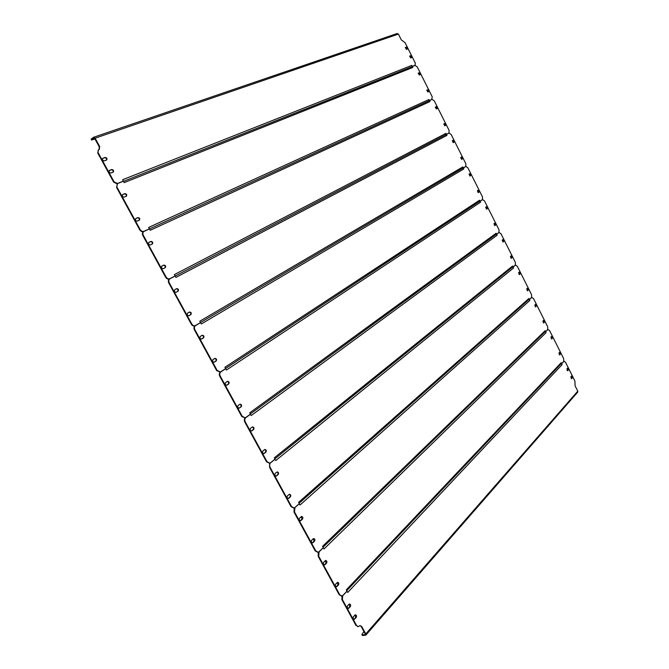 <?xml version="1.0" encoding="UTF-8"?>
<svg xmlns="http://www.w3.org/2000/svg" width="669" height="669" viewBox="0 0 669 669"><rect width="100%" height="100%" fill="white"/><g stroke="black" fill="none" stroke-linecap="round" stroke-linejoin="round"><path stroke-width="1" d="M411.786 65.395L411.878 66.632L412.288 66.39L411.786 65.395L122.636 179.718L123.397 181.115L116.991 183.774L113.663 182.152L114.098 181.868L117.426 183.482L123.397 181.115M109.231 170.587L111.213 169.834C112.793 169.926 113.404 170.72 113.036 172.217M409.562 56.221L410.314 55.928L411.427 57.651M102.993 158.185L102.775 158.294C102.131 159.782 102.692 160.635 104.448 160.853L106.689 159.991C107.341 158.511 106.789 157.658 105.025 157.432L102.6 158.461L104.607 157.742C106.179 157.834 106.797 158.628 106.455 160.117M405.247 47.658L406.016 47.382L407.145 49.096M99.112 149.53L99.221 146.762L99.639 146.452L99.338 149.388L98.502 149.831L97.774 153.084L113.663 182.152M97.774 153.084L98.31 149.998M99.639 146.452L95.123 138.182L93.484 137.346L91.544 138.809L91.937 139.537L93.978 138.031L94.705 138.491L99.221 146.762M414.964 65.378L415.332 63.137L405.054 42.665L401.35 39.939L398.406 34.086L95.123 138.182M411.878 66.632L414.805 65.47M111.639 169.541L109.423 170.411C108.754 171.908 109.306 172.761 111.071 172.978L113.278 172.1C113.947 170.612 113.395 169.759 111.639 169.541L111.213 169.834M410.682 57.944L411.711 57.542L410.716 55.686L409.687 56.087L410.682 57.944M406.384 49.381L407.421 48.988L406.426 47.131L405.381 47.516L406.384 49.381M412.288 66.39L415.215 65.219M98.201 152.775L114.098 181.868M397.085 33.567L398.406 34.086M91.937 139.537L91.519 140.03L91.126 139.303L91.544 138.809M91.519 140.03L95.006 139.043M496.147 233.247L496.147 234.284L496.624 234.2L496.147 233.247L249.754 412.815L250.474 414.128L245.222 417.849L242.237 416.319L220.226 376.053L219.758 376.237L241.752 416.478L242.237 416.319M494.625 223.279L495.277 225.135L494.617 225.604M486.346 206.846L487.032 208.703L486.38 209.154M227.301 381.464C228.714 381.966 229.032 382.86 228.238 384.14L226.54 385.285M239.009 408.19L241.191 406.811C241.961 405.339 241.584 404.461 240.046 404.185L239.82 404.302C241.183 404.82 241.484 405.715 240.706 406.969L239.009 408.19M480.024 201.193L479.69 201.545L480.551 202.214L480.066 201.252L479.64 201.444M244.971 417.908L241.752 416.478M219.758 376.237C218.964 374.473 219.164 373.093 220.352 372.081L220.82 371.897C219.641 372.909 219.44 374.289 220.226 376.053M494.801 223.145L493.956 223.747L494.809 225.587L495.712 224.951L494.801 223.145M486.547 206.704L485.694 207.281L486.555 209.129L487.458 208.519L486.547 206.704M226.983 385.135L228.714 383.964C229.5 382.476 229.107 381.598 227.527 381.338L225.604 382.609C224.809 384.098 225.202 384.968 226.791 385.235L226.574 385.285M239.82 404.302L238.114 405.514C237.336 406.986 237.712 407.864 239.251 408.149L239.485 408.023M496.624 234.2L498.982 232.486L498.999 229.785L484.523 200.959L482.592 199.605L480.066 201.252M225.236 368.87L225.696 368.694L226.423 370.024L480.551 202.214M225.696 368.694L220.82 371.897M479.247 201.586L479.69 201.545M428.938 99.522L429.021 100.735L429.431 100.509L428.938 99.522L148.66 227.435L149.413 228.815L143.576 231.541C142.071 232.018 140.774 231.415 139.679 229.743L140.122 229.484C141.218 231.156 142.514 231.758 144.019 231.282L149.413 228.815M426.722 90.265L427.399 89.964L428.469 91.72M418.158 73.281L418.878 72.988L419.973 74.719M122.469 194.704L124.367 193.926C125.964 194.01 126.558 194.813 126.14 196.326M135.64 218.671L137.446 217.877C139.068 217.952 139.637 218.763 139.16 220.302M431.773 99.472L432.207 96.746L417.247 66.95L415.056 65.37L411.912 66.699L412.823 67.452L412.321 66.457M429.021 100.735L431.681 99.522M412.823 67.452L124.208 182.604L123.447 181.207L117.51 183.615L116.623 187.563L139.679 229.743M116.623 187.563L117.301 183.774M427.817 89.73L426.83 90.164L427.8 92.021L428.754 91.594L427.817 89.73L427.399 89.964M419.287 72.745L418.276 73.164L419.262 75.012L420.224 74.619L419.287 72.745L418.878 72.988M124.258 197.112L126.391 196.209C127.102 194.712 126.566 193.851 124.802 193.642L122.661 194.545C121.95 196.05 122.486 196.903 124.258 197.112M137.362 221.105L139.42 220.176C140.172 218.663 139.662 217.801 137.881 217.609L135.815 218.529C135.071 220.051 135.581 220.912 137.362 221.105M117.058 187.278L140.122 229.484M429.431 100.509L432.09 99.288M411.594 66.858L123.522 181.341L411.962 66.808M428.971 100.634L428.645 100.994L429.966 101.563L429.465 100.576L429.105 100.91M445.947 133.365L446.022 134.561L446.44 134.344L445.947 133.365L174.383 274.591L175.119 275.954L169.449 278.914C167.994 279.45 166.723 278.898 165.653 277.259L166.104 277.016C167.175 278.664 168.446 279.216 169.901 278.68L169.449 278.914M443.781 124.008L444.35 123.715L445.337 125.529M435.26 107.174L435.895 106.873L436.932 108.654M148.735 242.487L150.441 241.685C152.097 241.768 152.649 242.588 152.089 244.143M161.789 266.145L163.37 265.35C165.076 265.459 165.594 266.304 164.909 267.868M429.966 101.563L150.216 230.287L149.463 228.907L143.885 231.474C142.723 232.352 142.53 233.632 143.308 235.312L142.865 235.572L165.653 277.259M142.865 235.572C142.096 233.891 142.288 232.611 143.442 231.733L143.626 231.641M444.768 123.497L443.84 123.966L444.776 125.814L445.705 125.346L444.768 123.497L444.35 123.715M436.313 106.647L435.352 107.099L436.305 108.955L437.258 108.495L436.313 106.647L435.895 106.873M150.391 244.946L152.373 244.009C153.168 242.479 152.674 241.618 150.885 241.425L148.903 242.37C148.108 243.909 148.602 244.77 150.391 244.946M163.345 268.662L165.251 267.692C166.088 266.145 165.611 265.284 163.813 265.108L161.906 266.07C161.07 267.617 161.555 268.486 163.345 268.662M446.44 134.344L449.016 132.997L449.108 130.413L434.273 100.868L432.124 99.355L429.465 100.576M143.308 235.312L166.104 277.016M428.62 101.002L149.488 228.949L428.62 101.002M445.972 134.461L445.621 134.812L446.967 135.389L446.474 134.41L446.106 134.737M445.621 134.812L170.679 278.396M512.605 266.003L512.646 267.115L513.081 266.948L512.605 266.003L274.307 457.83L275.018 459.126L270.468 462.797L269.766 463.165L267.031 461.677L245.272 421.88L244.795 422.039L266.538 461.811L267.031 461.677M511.066 255.934L511.676 257.782L510.999 258.318M502.862 239.636L503.498 241.492L502.829 241.994M252.263 427.006C253.584 427.541 253.86 428.428 253.108 429.674L251.393 430.961M264.64 449.585C265.902 450.128 266.17 451.023 265.434 452.252L263.72 453.599M496.473 234.267L497.142 235.22L496.231 234.443M269.515 463.216L266.538 461.811M244.795 422.039C244.009 420.291 244.193 418.886 245.331 417.816L245.816 417.657C244.67 418.727 244.494 420.132 245.272 421.88M511.208 255.826L510.397 256.47L511.216 258.301L512.111 257.615L511.208 255.826M503.021 239.519L502.193 240.138L503.029 241.977L503.924 241.317L503.021 239.519M251.92 430.786L253.593 429.523C254.354 428.068 253.986 427.19 252.497 426.897L250.557 428.285C249.796 429.749 250.156 430.627 251.653 430.92L251.435 430.936M264.28 453.406L265.928 452.11C266.663 450.663 266.312 449.785 264.874 449.476L262.925 450.931C262.181 452.369 262.524 453.256 263.971 453.565L263.787 453.549M513.081 266.948L515.364 265.108L515.356 262.373L500.997 233.774L499.149 232.469L496.657 234.267M250.206 414.32L251.235 415.533L497.142 235.22M250.524 414.22L245.816 417.657M495.854 234.568L496.273 234.543M512.596 267.015L274.867 458.859M528.936 298.483L528.962 299.578L529.405 299.419L528.936 298.483L298.583 502.335L299.277 503.623L294.895 507.512L294.042 507.955L291.533 506.517L270.033 467.179L269.54 467.313L291.032 506.634L291.533 506.517M527.373 288.339L527.941 290.17L527.264 290.756M519.236 272.166L519.821 274.006L519.152 274.566M276.941 472.03C278.162 472.59 278.413 473.476 277.694 474.697L275.971 476.111M289.167 494.349C290.338 494.926 290.58 495.813 289.878 497.008L288.155 498.489M512.864 267.031L513.591 267.96L512.68 267.174M293.791 507.988L291.032 506.634M269.54 467.313L269.925 463.115M527.49 288.239L526.695 288.924L527.49 290.756L528.376 290.012L527.49 288.239M519.37 272.066L518.559 272.726L519.37 274.566L520.265 273.847L519.37 272.066M276.573 475.91L278.187 474.564C278.914 473.134 278.58 472.255 277.175 471.929L275.227 473.435C274.491 474.873 274.825 475.751 276.23 476.085L276.08 476.035M288.791 498.271L290.379 496.891C291.09 495.478 290.764 494.592 289.409 494.249L287.453 495.821C286.733 497.243 287.06 498.121 288.414 498.472L288.289 498.388M529.405 299.419L531.612 297.462L531.579 294.703L517.338 266.329L515.582 265.066L513.115 267.006M274.825 459.285L275.77 460.515L513.591 267.96M275.068 459.218L270.519 462.889C269.423 464.01 269.256 465.44 270.033 467.179M528.911 299.478L299.102 503.289M545.126 330.712L545.151 331.782L545.595 331.64L545.126 330.712L322.575 546.339L323.269 547.61L319.038 551.716L318.059 552.234L315.768 550.855L294.511 511.952L294 512.069L315.25 550.938L315.768 550.855M543.537 320.476L544.073 322.299L543.395 322.943M535.476 304.437L536.02 306.268L535.342 306.879M301.326 516.543L301.995 519.203L300.272 520.741M313.41 538.612L314.045 541.263L312.323 542.86M529.137 299.52L529.907 300.423L528.995 299.645M317.8 552.26L315.25 550.938M294 512.069L294.26 507.896M543.629 320.392L542.868 321.12L543.629 322.951L544.516 322.149L543.629 320.392M535.576 304.345L534.799 305.047L535.576 306.887L536.463 306.109L535.576 304.345M300.941 520.515L302.505 519.094C303.191 517.689 302.881 516.803 301.568 516.451L299.612 518.074C298.909 519.487 299.219 520.365 300.532 520.725L300.941 520.515L300.44 520.616M313.025 542.626L314.555 541.171C315.233 539.774 314.932 538.888 313.661 538.52L311.695 540.201C311.018 541.597 311.311 542.484 312.59 542.86L313.025 542.626L312.515 542.718M545.595 331.64L547.727 329.566L547.677 326.765L533.553 298.625L531.872 297.396L529.438 299.486M299.127 503.757L300.03 504.995L529.907 300.423M299.327 503.707L294.937 507.604L294.511 511.952M545.101 331.682L323.06 547.225M479.548 200.232L479.606 201.377L480.033 201.193L479.548 200.232L224.918 367.273L225.645 368.602L220.402 371.997L217.157 370.425L194.888 329.692L194.428 329.901L216.681 370.609L217.157 370.425M478.034 190.347L478.753 192.212L478.101 192.63M469.68 173.781L470.432 175.654L469.805 176.039M202.013 335.395C203.552 335.846 203.903 336.741 203.075 338.062L201.419 339.074M214.699 358.5C216.171 358.977 216.505 359.872 215.694 361.168L214.013 362.247M480.033 201.193L482.458 199.596L482.5 196.937L467.907 167.869L465.892 166.472L462.915 168.178L463.826 168.939L463.341 167.969L462.915 168.178M220.16 372.081L216.681 370.609M194.428 329.901C193.634 328.119 193.851 326.765 195.072 325.82L195.54 325.611C194.311 326.556 194.094 327.91 194.888 329.692M463.826 168.939L201.31 323.98L200.583 322.642L195.072 325.82M478.26 190.197L477.39 190.757L478.268 192.597L479.18 192.02L478.26 190.197M469.939 173.631L469.053 174.157L469.947 176.006L470.859 175.454L469.939 173.631M201.754 338.957L203.543 337.862C204.363 336.348 203.928 335.478 202.255 335.261L200.357 336.398C199.529 337.912 199.964 338.782 201.637 339.007L201.52 339.049M214.406 362.113L216.162 360.976C216.965 359.479 216.555 358.609 214.925 358.367L213.018 359.571C212.207 361.076 212.617 361.946 214.247 362.188L214.088 362.238M465.841 166.497L463.341 167.969M200.583 322.642L195.54 325.611M462.831 168.011L463.308 167.902L462.823 166.932L462.48 168.345L462.965 168.279M479.556 201.277L225.57 368.46M462.823 166.932L199.797 321.204L200.533 322.55L195.298 325.611C193.926 326.062 192.756 325.519 191.777 323.997L169.249 282.778L168.797 283.012L191.317 324.206L191.777 323.997M461.292 157.156L462.087 159.03L461.476 159.373M452.846 140.465L453.699 142.33L453.13 142.639M176.357 288.816C178.054 289.142 178.481 290.02 177.628 291.45L176.064 292.294M189.243 312.164C190.849 312.574 191.234 313.46 190.389 314.831L188.758 315.76M463.308 167.902L465.808 166.43L465.875 163.813L451.165 134.502L449.058 133.064L446.056 134.628M195.022 325.728L194.838 325.82C193.466 326.271 192.296 325.728 191.317 324.206M168.797 283.012C167.994 281.223 168.237 279.893 169.508 279.006L169.959 278.772C168.688 279.65 168.446 280.988 169.249 282.778M446.967 135.389L175.914 277.409L175.169 276.046L169.508 279.006M461.585 156.989L460.69 157.499L461.593 159.339L462.505 158.821L461.585 156.989M453.197 140.273L452.286 140.766L453.206 142.614L454.117 142.121L453.197 140.273M176.223 292.228L178.079 291.224C178.924 289.685 178.456 288.816 176.691 288.632L174.81 289.644C173.965 291.191 174.425 292.052 176.198 292.244L176.173 292.253M189.026 315.659L190.849 314.614C191.677 313.084 191.234 312.214 189.511 312.013L187.621 313.092C186.785 314.622 187.228 315.492 188.959 315.693L188.884 315.726M448.64 133.282L446.474 134.41M175.169 276.046L169.959 278.772M174.241 276.473L170.62 278.304M561.191 362.673L561.157 363.635L561.659 363.593L561.191 362.673L346.299 589.849L346.985 591.103L342.913 595.427L341.817 596.012L339.718 594.682L318.703 556.223L318.185 556.307L339.2 594.741L339.718 594.682M559.577 352.354L560.078 354.169L559.401 354.863M551.574 336.448L552.092 338.263L551.415 338.932M325.427 560.555L326.02 563.198L324.306 564.853M337.377 582.373L337.937 585.015L336.223 586.73M545.302 331.732L546.096 332.635L545.185 331.849M341.558 596.02L339.2 594.741M318.185 556.307L318.335 552.159M559.644 352.287L558.908 353.048L559.644 354.888L560.522 354.035L559.644 352.287M551.657 336.373L550.905 337.117L551.657 338.949L552.535 338.121L551.657 336.373M325.034 564.619L326.539 563.122C327.2 561.734 326.915 560.848 325.678 560.471L323.721 562.203C323.052 563.591 323.336 564.477 324.574 564.862L325.034 564.619L324.524 564.695M336.975 586.479L338.455 584.94C339.099 583.569 338.823 582.682 337.628 582.289L335.671 584.079C335.018 585.459 335.294 586.345 336.49 586.738L336.975 586.479L336.457 586.546M561.659 363.593L563.724 361.411L563.649 358.576L549.634 330.662L548.028 329.466L545.628 331.707M323.144 547.727L324.005 548.965L546.096 332.635M323.319 547.694L319.088 551.808L318.703 556.223M561.157 363.635L346.751 590.668M561.241 363.794L562.152 364.58L561.333 363.693M346.885 591.212L347.721 592.441L562.152 364.58M567.546 368.201L568.031 370.007L567.362 370.726M349.251 604.074L349.778 606.708L348.072 608.472M571.518 376.103L571.995 377.901L571.326 378.637M355.164 614.87L355.682 617.504L353.976 619.302M361.268 626.694L365.257 633.995L365.082 634.689L362.623 634.898L362.974 635.542L365.851 635.132L365.784 633.953L361.795 626.644L359.897 625.615M357.965 626.619L356.585 625.54L358.233 626.619L360.156 625.565L361.795 626.644M347.035 591.187L342.662 595.82L342.386 599.558L341.859 599.616L356.059 625.59M341.859 599.616L342.085 595.954M567.755 370.668L568.483 369.873L567.747 368.05L566.877 368.928L567.437 370.76M349.009 604.266L347.554 605.83C346.918 607.201 347.186 608.088 348.34 608.497L350.305 606.649C350.932 605.278 350.673 604.391 349.511 603.99L349.009 604.266M571.727 378.579L572.447 377.776L571.719 375.945L570.849 376.839L571.401 378.662M354.913 615.079L353.466 616.667C352.847 618.031 353.107 618.917 354.244 619.327L356.209 617.454C356.828 616.082 356.569 615.204 355.423 614.794L354.913 615.079M342.386 599.558L356.585 625.54M563.842 361.252L565.43 362.121L574.922 381.037L575.072 385.804L577.765 391.164L577.707 392.126L365.851 635.132M564.151 361.16L561.692 363.66M362.974 635.542L362.188 635.291L361.837 634.647L362.623 634.898M363.928 631.569L361.837 634.647M117.426 183.482L116.991 183.774M104.607 157.742L105.025 157.432M482.491 199.655L482.073 199.847M240.706 406.969L241.191 406.811M228.238 384.14L228.714 383.964M487.032 208.703L487.458 208.519M495.277 225.135L495.712 224.951M144.019 231.282L143.576 231.541M137.446 217.877L137.881 217.609M124.367 193.926L124.802 193.642M163.37 265.35L163.813 265.108M150.441 241.685L150.885 241.425M265.434 452.252L265.928 452.11M253.108 429.674L253.593 429.523M503.498 241.492L503.924 241.317M511.676 257.782L512.111 257.615M289.878 497.008L290.379 496.891M277.694 474.697L278.187 474.564M519.821 274.006L520.265 273.847M527.941 290.17L528.376 290.012M314.045 541.263L314.555 541.171M301.995 519.203L302.505 519.094M536.02 306.268L536.463 306.109M544.073 322.299L544.516 322.149M215.694 361.168L216.162 360.976M203.075 338.062L203.543 337.862M470.432 175.654L470.859 175.454M478.753 192.212L479.18 192.02M462.48 168.345L200.508 322.5L462.53 168.32M190.389 314.831L190.849 314.614M177.628 291.45L178.079 291.224M453.699 142.33L454.117 142.121M462.087 159.03L462.505 158.821M337.937 585.015L338.455 584.94M326.02 563.198L326.539 563.122M552.092 338.263L552.535 338.121M560.078 354.169L560.522 354.035M365.784 633.953L577.765 391.164M355.682 617.504L356.209 617.454M354.244 619.093L354.771 619.042M571.995 377.901L572.447 377.776M349.778 606.708L350.305 606.649M348.332 608.28L348.858 608.221M568.031 370.007L568.483 369.873M98.502 149.831L98.084 150.132M93.66 137.254L397.244 33.492M495.938 234.501L250.365 413.927M482.165 199.797L482.592 199.605M244.737 418.008L245.222 417.849M431.722 99.497L432.141 99.263M117.075 183.908L117.51 183.615M143.442 231.733L143.885 231.474M269.273 463.299L269.766 463.165M293.54 508.064L294.042 507.955M317.549 552.326L318.059 552.234M479.305 201.545L225.578 368.477M465.465 166.681L465.892 166.472M219.925 372.181L220.402 371.997M194.838 325.82L195.298 325.611M341.299 596.079L341.817 596.012M358.233 626.619L357.706 626.669"/></g></svg>
